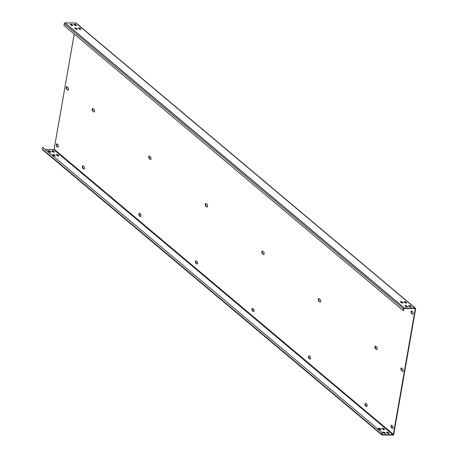 <?xml version="1.0" encoding="UTF-8"?>
<svg xmlns="http://www.w3.org/2000/svg" width="458" height="458" viewBox="0 0 458 458"><rect width="100%" height="100%" fill="white"/><g stroke="black" fill="none" stroke-linecap="round" stroke-linejoin="round"><path stroke-width="0.69" d="M381.606 434.241L42.371 149.136A0.813 0.681 130 0 0 42.571 149.76L381.812 434.865A0.813 0.681 130 0 1 381.606 434.241L381.915 432.461L42.68 147.356L381.915 432.461M42.371 149.136L42.68 147.356M381.812 434.865A0.813 0.681 130 0 0 382.201 435.008L392.872 435.1A0.813 0.681 130 0 0 393.731 434.344L415.629 308.864A0.813 0.681 130 0 0 415.034 308.097L404.368 308.005A0.813 0.681 130 0 0 403.504 308.761L403.195 310.541L403.561 310.541L403.87 308.766A0.406 0.343 130 0 1 404.3 308.389L414.971 308.48A0.406 0.343 130 0 1 415.269 308.864L393.365 434.339A0.406 0.343 130 0 1 392.935 434.716L382.27 434.625A0.406 0.343 130 0 1 381.972 434.241L382.281 432.461M392.935 434.716L53.7 149.611L45.645 149.543M51.806 151.151A0.95 0.292 -170.1 0 1 51.72 150.991A0.95 0.292 -170.1 0 1 52.481 150.837A0.95 0.292 -170.1 0 1 53.506 151.163L54.296 151.827A0.95 0.292 -170.1 0 1 54.382 151.987A0.95 0.292 -170.1 0 1 53.626 152.142A0.95 0.292 -170.1 0 1 52.601 151.816L51.806 151.151M49.865 151.134L50.661 151.798A0.95 0.292 -170.1 0 1 50.746 151.953A0.95 0.292 -170.1 0 1 49.991 152.113A0.95 0.292 -170.1 0 1 48.96 151.781L48.17 151.117A0.95 0.292 -170.1 0 1 48.084 150.963A0.95 0.292 -170.1 0 1 48.84 150.802A0.95 0.292 -170.1 0 1 49.865 151.134L50.5 152.102M57.124 155.617L56.328 154.953A0.95 0.292 -170.1 0 1 56.242 154.793A0.95 0.292 -170.1 0 1 57.004 154.638A0.95 0.292 -170.1 0 1 58.029 154.964L58.819 155.628A0.95 0.292 -170.1 0 1 58.905 155.789A0.95 0.292 -170.1 0 1 58.149 155.943A0.95 0.292 -170.1 0 1 57.124 155.617M55.183 155.6A0.95 0.292 -170.1 0 1 55.269 155.754A0.95 0.292 -170.1 0 1 54.513 155.915A0.95 0.292 -170.1 0 1 53.483 155.583L52.693 154.919A0.95 0.292 -170.1 0 1 52.607 154.764A0.95 0.292 -170.1 0 1 53.363 154.604A0.95 0.292 -170.1 0 1 54.393 154.936L55.132 155.875M387.313 433.119L386.523 432.455A0.95 0.292 -170.1 0 1 386.432 432.295A0.95 0.292 -170.1 0 1 387.193 432.14A0.95 0.292 -170.1 0 1 388.218 432.466L389.008 433.131A0.95 0.292 -170.1 0 1 389.094 433.291A0.95 0.292 -170.1 0 1 388.338 433.445A0.95 0.292 -170.1 0 1 387.313 433.119M385.373 433.102A0.95 0.292 -170.1 0 1 385.459 433.257A0.95 0.292 -170.1 0 1 384.703 433.417A0.95 0.292 -170.1 0 1 383.672 433.085L382.882 432.421A0.95 0.292 -170.1 0 1 382.796 432.266A0.95 0.292 -170.1 0 1 383.552 432.106A0.95 0.292 -170.1 0 1 384.583 432.438L385.327 433.377M382.001 428.654A0.95 0.292 -170.1 0 1 381.909 428.493A0.95 0.292 -170.1 0 1 382.67 428.339A0.95 0.292 -170.1 0 1 383.695 428.665L384.485 429.329A0.95 0.292 -170.1 0 1 384.571 429.49A0.95 0.292 -170.1 0 1 383.815 429.644A0.95 0.292 -170.1 0 1 382.791 429.318L382.001 428.654M380.06 428.636L380.85 429.301A0.95 0.292 -170.1 0 1 380.936 429.455A0.95 0.292 -170.1 0 1 380.18 429.615A0.95 0.292 -170.1 0 1 379.15 429.283L378.36 428.619A0.95 0.292 -170.1 0 1 378.274 428.465A0.95 0.292 -170.1 0 1 379.029 428.304A0.95 0.292 -170.1 0 1 380.06 428.636L380.69 429.604M51.903 151.226A0.95 0.292 -170.1 0 1 53.437 151.546L54.136 152.13M48.262 151.197A0.95 0.292 -170.1 0 1 49.802 151.512M56.426 155.027A0.95 0.292 -170.1 0 1 57.96 155.348L58.658 155.932M52.785 154.999A0.95 0.292 -170.1 0 1 54.325 155.314L55.023 155.903M386.615 432.529A0.95 0.292 -170.1 0 1 388.149 432.85L388.848 433.434M382.974 432.501A0.95 0.292 -170.1 0 1 384.514 432.816L385.212 433.405M382.092 428.728A0.95 0.292 -170.1 0 1 383.627 429.049L384.325 429.633M378.451 428.699A0.95 0.292 -170.1 0 1 379.991 429.014M53.7 149.611A0.406 0.343 130 0 0 54.13 149.234L74.23 34.069M75.788 25.138L75.725 25.522M68.127 90.066L67.767 90.066A1.219 0.544 -89.5 0 0 67.956 90.14A1.219 0.544 -89.5 0 0 68.5 89.138A1.219 0.544 -89.5 0 0 68.162 87.776L66.92 86.734A1.219 0.544 -89.5 0 0 66.536 87.867A1.219 0.544 -89.5 0 0 66.885 89.024L68.127 90.066A1.219 0.544 -89.5 0 0 68.133 90.071M93.77 111.924L94.136 111.924A1.219 0.544 -89.5 0 0 94.142 111.929L92.527 110.876A1.219 0.544 -89.5 0 1 92.19 109.514A1.219 0.544 -89.5 0 1 92.739 108.512A1.219 0.544 -89.5 0 1 92.928 108.592L94.171 109.634A1.219 0.544 -89.5 0 1 94.508 110.996A1.219 0.544 -89.5 0 1 93.959 111.998A1.219 0.544 -89.5 0 1 93.77 111.924L92.527 110.876M92.922 108.586A1.219 0.544 -89.5 0 0 92.545 109.725A1.219 0.544 -89.5 0 0 92.894 110.882M150.31 159.441L150.676 159.441A1.219 0.544 -89.5 0 0 150.682 159.447L149.068 158.394A1.219 0.544 -89.5 0 1 148.73 157.031A1.219 0.544 -89.5 0 1 149.279 156.029A1.219 0.544 -89.5 0 1 149.468 156.109L150.711 157.151A1.219 0.544 -89.5 0 1 151.048 158.514A1.219 0.544 -89.5 0 1 150.499 159.516A1.219 0.544 -89.5 0 1 150.31 159.441L149.068 158.394M149.457 156.104A1.219 0.544 -89.5 0 0 149.085 157.243A1.219 0.544 -89.5 0 0 149.434 158.399M206.85 206.959L207.216 206.959A1.219 0.544 -89.5 0 0 207.222 206.964L205.608 205.911A1.219 0.544 -89.5 0 1 205.27 204.549A1.219 0.544 -89.5 0 1 205.819 203.547A1.219 0.544 -89.5 0 1 206.008 203.627L207.251 204.669A1.219 0.544 -89.5 0 1 207.589 206.031A1.219 0.544 -89.5 0 1 207.039 207.033A1.219 0.544 -89.5 0 1 206.85 206.959L205.608 205.911M205.997 203.621A1.219 0.544 -89.5 0 0 205.625 204.76A1.219 0.544 -89.5 0 0 205.968 205.917M263.39 254.476L263.756 254.476A1.219 0.544 -89.5 0 0 263.762 254.482L262.148 253.429A1.219 0.544 -89.5 0 1 261.81 252.066A1.219 0.544 -89.5 0 1 262.36 251.064A1.219 0.544 -89.5 0 1 262.548 251.144L263.791 252.186A1.219 0.544 -89.5 0 1 264.129 253.549A1.219 0.544 -89.5 0 1 263.579 254.551A1.219 0.544 -89.5 0 1 263.39 254.476L262.148 253.429M262.537 251.139A1.219 0.544 -89.5 0 0 262.165 252.278A1.219 0.544 -89.5 0 0 262.508 253.434M319.077 298.656A1.219 0.544 -89.5 0 0 318.705 299.795A1.219 0.544 -89.5 0 0 319.049 300.952L320.297 301.994A1.219 0.544 -89.5 0 0 320.302 301.999M375.617 346.174A1.219 0.544 -89.5 0 0 375.245 347.313A1.219 0.544 -89.5 0 0 375.589 348.469L376.831 349.511A1.219 0.544 -89.5 0 0 376.842 349.517M401.237 370.322L402.84 371.369A1.219 0.544 -89.5 0 0 402.851 371.375L401.237 370.322A1.219 0.544 -89.5 0 1 400.899 368.959A1.219 0.544 -89.5 0 1 401.443 367.957A1.219 0.544 -89.5 0 1 401.632 368.037A1.219 0.544 -89.5 0 0 401.248 369.171A1.219 0.544 -89.5 0 0 401.597 370.327M57.05 143.972A1.219 0.544 -89.5 0 0 56.678 145.112A1.219 0.544 -89.5 0 0 57.021 146.268L56.66 146.262A1.219 0.544 -89.5 0 1 56.323 144.9A1.219 0.544 -89.5 0 1 56.866 143.904A1.219 0.544 -89.5 0 1 57.055 143.978L58.074 144.831A1.219 0.544 -89.5 0 1 58.412 146.194A1.219 0.544 -89.5 0 1 57.868 147.195A1.219 0.544 -89.5 0 1 57.679 147.121L56.66 146.262M57.679 147.121L58.04 147.121A1.219 0.544 -89.5 0 0 58.046 147.127L57.021 146.268M83.058 165.83A1.219 0.544 -89.5 0 0 82.686 166.97A1.219 0.544 -89.5 0 0 83.03 168.126L82.669 168.12A1.219 0.544 -89.5 0 1 82.331 166.758A1.219 0.544 -89.5 0 1 82.875 165.762A1.219 0.544 -89.5 0 1 83.064 165.836L84.083 166.689A1.219 0.544 -89.5 0 1 84.421 168.052A1.219 0.544 -89.5 0 1 83.871 169.054A1.219 0.544 -89.5 0 1 83.682 168.979L82.669 168.12M83.682 168.979L84.049 168.979A1.219 0.544 -89.5 0 0 84.054 168.985L83.03 168.126M139.598 213.348A1.219 0.544 -89.5 0 0 139.226 214.487A1.219 0.544 -89.5 0 0 139.57 215.644L139.209 215.638A1.219 0.544 -89.5 0 1 138.871 214.275A1.219 0.544 -89.5 0 1 139.415 213.279A1.219 0.544 -89.5 0 1 139.604 213.354L140.623 214.207A1.219 0.544 -89.5 0 1 140.961 215.569A1.219 0.544 -89.5 0 1 140.411 216.571A1.219 0.544 -89.5 0 1 140.222 216.497L139.209 215.638M139.57 215.644L140.589 216.497A1.219 0.544 -89.5 0 0 140.595 216.502M196.139 260.865A1.219 0.544 -89.5 0 0 195.761 262.005A1.219 0.544 -89.5 0 0 196.11 263.161L195.743 263.155A1.219 0.544 -89.5 0 1 195.411 261.793A1.219 0.544 -89.5 0 1 195.955 260.797A1.219 0.544 -89.5 0 1 196.144 260.871L197.163 261.724A1.219 0.544 -89.5 0 1 197.501 263.087A1.219 0.544 -89.5 0 1 196.951 264.089A1.219 0.544 -89.5 0 1 196.763 264.014L195.743 263.155M196.763 264.014L197.129 264.014A1.219 0.544 -89.5 0 0 197.135 264.02L196.11 263.161M252.679 308.383A1.219 0.544 -89.5 0 0 252.301 309.522A1.219 0.544 -89.5 0 0 252.65 310.679L252.284 310.673A1.219 0.544 -89.5 0 1 251.952 309.31A1.219 0.544 -89.5 0 1 252.495 308.314A1.219 0.544 -89.5 0 1 252.684 308.389L253.703 309.242A1.219 0.544 -89.5 0 1 254.041 310.604A1.219 0.544 -89.5 0 1 253.492 311.606A1.219 0.544 -89.5 0 1 253.303 311.532L252.284 310.673M253.303 311.532L253.669 311.532A1.219 0.544 -89.5 0 0 253.675 311.537L252.65 310.679M309.219 355.9A1.219 0.544 -89.5 0 0 308.841 357.04A1.219 0.544 -89.5 0 0 309.19 358.196L308.824 358.19A1.219 0.544 -89.5 0 1 308.486 356.828A1.219 0.544 -89.5 0 1 309.035 355.832A1.219 0.544 -89.5 0 1 309.224 355.906L310.243 356.759A1.219 0.544 -89.5 0 1 310.576 358.122A1.219 0.544 -89.5 0 1 310.032 359.124A1.219 0.544 -89.5 0 1 309.843 359.049L308.824 358.19M309.843 359.049L310.209 359.049A1.219 0.544 -89.5 0 0 310.215 359.055L309.19 358.196M365.753 403.418A1.219 0.544 -89.5 0 0 365.381 404.557A1.219 0.544 -89.5 0 0 365.73 405.714L365.364 405.708A1.219 0.544 -89.5 0 1 365.026 404.345A1.219 0.544 -89.5 0 1 365.576 403.349A1.219 0.544 -89.5 0 1 365.765 403.424L366.784 404.277A1.219 0.544 -89.5 0 1 367.116 405.639A1.219 0.544 -89.5 0 1 366.572 406.641A1.219 0.544 -89.5 0 1 366.383 406.567L365.364 405.708M366.383 406.567L366.744 406.567A1.219 0.544 -89.5 0 0 366.755 406.572L365.73 405.714M411.324 313.266L412.704 314.125A1.219 0.544 -89.5 0 0 412.71 314.131L411.324 313.266A1.219 0.544 -89.5 0 1 410.986 311.904A1.219 0.544 -89.5 0 1 411.53 310.902A1.219 0.544 -89.5 0 1 411.719 310.982A1.219 0.544 -89.5 0 0 411.336 312.11A1.219 0.544 -89.5 0 0 411.685 313.272M391.762 425.276A1.219 0.544 -89.5 0 0 391.39 426.415A1.219 0.544 -89.5 0 0 391.739 427.572L391.372 427.566A1.219 0.544 -89.5 0 1 391.035 426.203A1.219 0.544 -89.5 0 1 391.584 425.201A1.219 0.544 -89.5 0 1 391.773 425.282L392.787 426.135A1.219 0.544 -89.5 0 1 393.124 427.497A1.219 0.544 -89.5 0 1 392.58 428.499A1.219 0.544 -89.5 0 1 392.392 428.425L391.372 427.566M392.392 428.425L392.752 428.425A1.219 0.544 -89.5 0 0 392.764 428.43L391.739 427.572M66.92 86.734A1.219 0.544 -89.5 0 0 66.731 86.654A1.219 0.544 -89.5 0 0 66.181 87.655A1.219 0.544 -89.5 0 0 66.519 89.018L67.767 90.066M319.083 298.662L320.331 299.704A1.219 0.544 -89.5 0 1 320.663 301.066A1.219 0.544 -89.5 0 1 320.119 302.068A1.219 0.544 -89.5 0 1 319.93 301.994L318.688 300.946A1.219 0.544 -89.5 0 1 318.35 299.584A1.219 0.544 -89.5 0 1 318.894 298.582A1.219 0.544 -89.5 0 1 319.083 298.662M375.623 346.179L376.871 347.221A1.219 0.544 -89.5 0 1 377.203 348.584A1.219 0.544 -89.5 0 1 376.659 349.586A1.219 0.544 -89.5 0 1 376.47 349.511L375.228 348.464A1.219 0.544 -89.5 0 1 374.89 347.101A1.219 0.544 -89.5 0 1 375.434 346.099A1.219 0.544 -89.5 0 1 375.623 346.179M401.632 368.037L402.874 369.079A1.219 0.544 -89.5 0 1 403.212 370.442A1.219 0.544 -89.5 0 1 402.668 371.444A1.219 0.544 -89.5 0 1 402.479 371.369M411.719 310.982L412.738 311.835A1.219 0.544 -89.5 0 1 413.076 313.198A1.219 0.544 -89.5 0 1 412.526 314.199A1.219 0.544 -89.5 0 1 412.337 314.119M415.429 308.24L76.188 23.135A0.813 0.681 130 0 0 75.799 22.992L65.128 22.9A0.813 0.681 130 0 0 64.269 23.656L63.96 25.436L403.195 310.541M73.904 24.526A0.95 0.292 -170.1 0 1 73.818 24.371A0.95 0.292 -170.1 0 1 74.58 24.217A0.95 0.292 -170.1 0 1 75.604 24.543L76.394 25.207A0.95 0.292 -170.1 0 1 76.48 25.362A0.95 0.292 -170.1 0 1 75.725 25.522A0.95 0.292 -170.1 0 1 74.7 25.196L73.904 24.526M71.969 24.509L72.759 25.179A0.95 0.292 -170.1 0 1 72.845 25.333A0.95 0.292 -170.1 0 1 72.089 25.488A0.95 0.292 -170.1 0 1 71.059 25.161L70.269 24.497A0.95 0.292 -170.1 0 1 70.183 24.343A0.95 0.292 -170.1 0 1 70.938 24.182A0.95 0.292 -170.1 0 1 71.969 24.509L72.599 25.482M79.223 28.997L78.427 28.327A0.95 0.292 -170.1 0 1 78.341 28.173A0.95 0.292 -170.1 0 1 79.102 28.018A0.95 0.292 -170.1 0 1 80.127 28.344L80.917 29.009A0.95 0.292 -170.1 0 1 81.003 29.163A0.95 0.292 -170.1 0 1 80.247 29.323A0.95 0.292 -170.1 0 1 79.223 28.997M77.282 28.98A0.95 0.292 -170.1 0 1 77.368 29.135A0.95 0.292 -170.1 0 1 76.612 29.289A0.95 0.292 -170.1 0 1 75.581 28.963L74.791 28.299A0.95 0.292 -170.1 0 1 74.706 28.144A0.95 0.292 -170.1 0 1 75.461 27.984A0.95 0.292 -170.1 0 1 76.492 28.31L77.236 29.249M409.412 306.499L408.622 305.83A0.95 0.292 -170.1 0 1 408.536 305.675A0.95 0.292 -170.1 0 1 409.292 305.52A0.95 0.292 -170.1 0 1 410.316 305.847L411.107 306.511A0.95 0.292 -170.1 0 1 411.192 306.665A0.95 0.292 -170.1 0 1 410.437 306.826A0.95 0.292 -170.1 0 1 409.412 306.499M407.471 306.482A0.95 0.292 -170.1 0 1 407.557 306.637A0.95 0.292 -170.1 0 1 406.801 306.791A0.95 0.292 -170.1 0 1 405.777 306.465L404.981 305.801A0.95 0.292 -170.1 0 1 404.895 305.646A0.95 0.292 -170.1 0 1 405.651 305.486A0.95 0.292 -170.1 0 1 406.681 305.812L407.425 306.751M404.099 302.028A0.95 0.292 -170.1 0 1 404.008 301.874A0.95 0.292 -170.1 0 1 404.769 301.719A0.95 0.292 -170.1 0 1 405.794 302.045L406.584 302.709A0.95 0.292 -170.1 0 1 406.67 302.864A0.95 0.292 -170.1 0 1 405.914 303.024A0.95 0.292 -170.1 0 1 404.889 302.698L404.099 302.028M402.158 302.011L402.948 302.681A0.95 0.292 -170.1 0 1 403.034 302.835A0.95 0.292 -170.1 0 1 402.279 302.99A0.95 0.292 -170.1 0 1 401.248 302.664L400.458 301.999A0.95 0.292 -170.1 0 1 400.372 301.845A0.95 0.292 -170.1 0 1 401.128 301.685A0.95 0.292 -170.1 0 1 402.158 302.011L402.788 302.984M74.001 24.606A0.95 0.292 -170.1 0 1 75.536 24.927L76.234 25.511M70.36 24.577A0.95 0.292 -170.1 0 1 71.9 24.892M78.524 28.407A0.95 0.292 -170.1 0 1 80.058 28.728L80.757 29.312M74.883 28.379A0.95 0.292 -170.1 0 1 76.423 28.694L77.121 29.283M408.713 305.91A0.95 0.292 -170.1 0 1 410.254 306.23L410.952 306.814M405.078 305.881A0.95 0.292 -170.1 0 1 406.612 306.196L407.311 306.786M404.191 302.108A0.95 0.292 -170.1 0 1 405.725 302.429L406.423 303.013M400.55 302.08A0.95 0.292 -170.1 0 1 402.09 302.395M382.27 434.625L381.972 434.379M393.365 434.339L54.13 149.234M415.269 308.864L414.811 308.48M415.034 308.097L75.799 22.992M404.368 308.005L65.128 22.9M403.504 308.761L64.269 23.656M75.536 24.927L75.604 24.543M53.437 151.546L53.506 151.163M80.058 28.728L80.127 28.344M57.96 155.348L58.029 154.964M76.423 28.694L76.492 28.31M54.325 155.314L54.393 154.936M410.254 306.23L410.316 305.847M388.149 432.85L388.218 432.466M406.612 306.196L406.681 305.812M384.514 432.816L384.583 432.438M405.725 302.429L405.794 302.045M383.627 429.049L383.695 428.665M66.885 89.024L66.519 89.018M319.049 300.952L318.688 300.946M320.297 301.994L319.93 301.994M375.589 348.469L375.228 348.464M376.831 349.511L376.47 349.511M140.589 216.497L140.222 216.497"/></g></svg>
